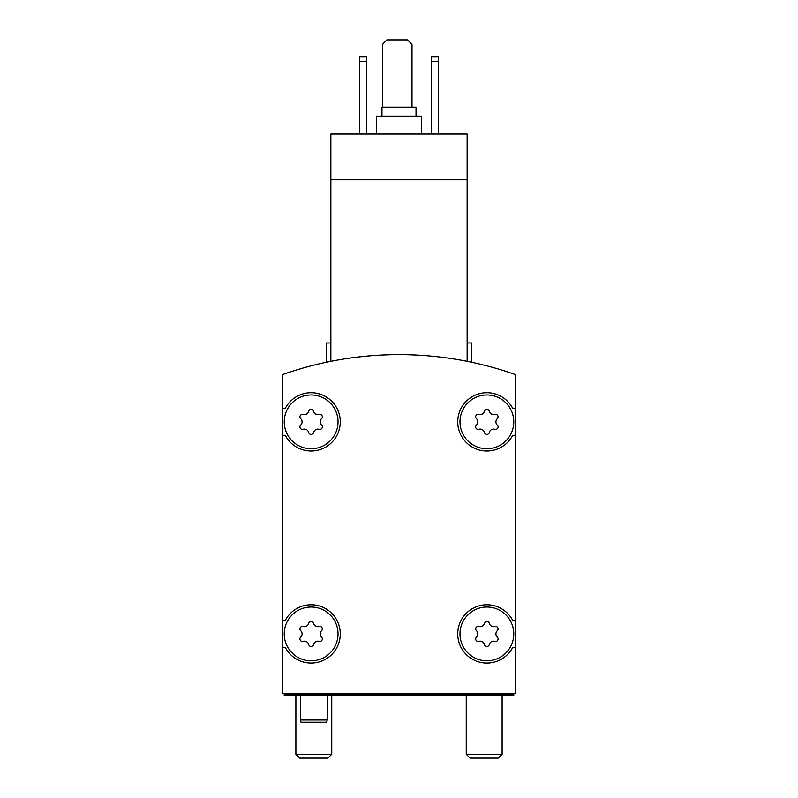 <?xml version="1.0" encoding="UTF-8"?>
<svg xmlns="http://www.w3.org/2000/svg" width="798" height="798" viewBox="0 0 798 798"><rect width="100%" height="100%" fill="white"/><g stroke="black" fill="none" stroke-linecap="round" stroke-linejoin="round"><path stroke-width="1.2" d="M467.139 361.324C473.094 362.541 473.094 362.541 467.139 361.324C473.094 362.541 473.094 362.541 467.139 361.324L467.139 134.044L330.861 134.044L330.861 361.324C324.906 362.541 324.906 362.541 330.861 361.324C324.906 362.541 324.906 362.541 330.861 361.324M467.139 179.769L330.861 179.769M326.372 362.242L326.372 342.96L330.861 342.96M515.558 374.611A349.684 349.684 0 0 0 282.442 374.611L282.442 693.542L515.558 693.542L515.558 374.611M513.772 633.921A26.903 26.903 0 0 0 473.423 610.62A26.903 26.903 0 0 0 473.423 657.213A26.903 26.903 0 0 0 513.772 633.921M476.446 637.113A2.514 2.514 0 0 0 478.89 641.343A4.389 4.389 0 0 1 484.426 644.535A2.514 2.514 0 0 0 489.314 644.535A4.389 4.389 0 0 1 494.85 641.343A2.514 2.514 0 0 0 497.294 637.113A4.389 4.389 0 0 1 497.294 630.719A2.514 2.514 0 0 0 494.85 626.49A4.389 4.389 0 0 1 489.314 623.298A2.514 2.514 0 0 0 484.426 623.298A4.389 4.389 0 0 1 478.89 626.49A2.514 2.514 0 0 0 476.446 630.719A4.389 4.389 0 0 1 476.446 637.113M338.033 633.921A26.903 26.903 0 0 0 297.684 610.62A26.903 26.903 0 0 0 297.684 657.213A26.903 26.903 0 0 0 338.033 633.921M300.706 637.113A2.514 2.514 0 0 0 303.15 641.343A4.389 4.389 0 0 1 308.686 644.535A2.514 2.514 0 0 0 313.574 644.535A4.389 4.389 0 0 1 319.11 641.343A2.514 2.514 0 0 0 321.554 637.113A4.389 4.389 0 0 1 321.554 630.719A2.514 2.514 0 0 0 319.11 626.49A4.389 4.389 0 0 1 313.574 623.298A2.514 2.514 0 0 0 308.686 623.298A4.389 4.389 0 0 1 303.15 626.49A2.514 2.514 0 0 0 300.706 630.719A4.389 4.389 0 0 1 300.706 637.113M513.772 421.863A26.903 26.903 0 0 0 473.423 398.571A26.903 26.903 0 0 0 473.423 445.154A26.903 26.903 0 0 0 513.772 421.863M476.446 425.055A2.514 2.514 0 0 0 478.89 429.294A4.389 4.389 0 0 1 484.426 432.486A2.514 2.514 0 0 0 489.314 432.486A4.389 4.389 0 0 1 494.85 429.294A2.514 2.514 0 0 0 497.294 425.055A4.389 4.389 0 0 1 497.294 418.671A2.514 2.514 0 0 0 494.85 414.441A4.389 4.389 0 0 1 489.314 411.239A2.514 2.514 0 0 0 484.426 411.239A4.389 4.389 0 0 1 478.89 414.441A2.514 2.514 0 0 0 476.446 418.671A4.389 4.389 0 0 1 476.446 425.055M338.033 421.863A26.903 26.903 0 0 0 297.684 398.571A26.903 26.903 0 0 0 297.684 445.154A26.903 26.903 0 0 0 338.033 421.863M300.706 425.055A2.514 2.514 0 0 0 303.15 429.294A4.389 4.389 0 0 1 308.686 432.486A2.514 2.514 0 0 0 313.574 432.486A4.389 4.389 0 0 1 319.11 429.294A2.514 2.514 0 0 0 321.554 425.055A4.389 4.389 0 0 1 321.554 418.671A2.514 2.514 0 0 0 319.11 414.441A4.389 4.389 0 0 1 313.574 411.239A2.514 2.514 0 0 0 308.686 411.239A4.389 4.389 0 0 1 303.15 414.441A2.514 2.514 0 0 0 300.706 418.671A4.389 4.389 0 0 1 300.706 425.055M284.228 693.542L284.228 695.337L513.772 695.337L513.772 693.542M513.772 694.44L284.228 694.44M282.442 435.309L285.275 435.309A29.137 29.137 0 0 0 329.534 444.456A29.137 29.137 0 0 0 329.534 399.269A29.137 29.137 0 0 0 285.275 408.416L282.442 408.416M282.442 647.368L285.275 647.368A29.137 29.137 0 0 0 329.534 656.515A29.137 29.137 0 0 0 329.534 611.318A29.137 29.137 0 0 0 285.275 620.465L282.442 620.465M515.558 620.465L512.725 620.465A29.137 29.137 0 0 0 468.466 611.318A29.137 29.137 0 0 0 468.466 656.515A29.137 29.137 0 0 0 512.725 647.368L515.558 647.368M515.558 408.416L512.725 408.416A29.137 29.137 0 0 0 468.466 399.269A29.137 29.137 0 0 0 468.466 444.456A29.137 29.137 0 0 0 512.725 435.309L515.558 435.309M467.139 342.96L471.628 342.96L471.628 362.242M431.279 61.416L438.451 61.416L438.451 56.937L431.279 56.937L431.279 134.044M438.451 61.416L438.451 134.044M359.549 61.416L366.721 61.416L366.721 56.937L359.549 56.937L359.549 134.044M366.721 61.416L366.721 134.044M416.037 116.109L416.037 107.151L381.963 107.151L381.963 116.109M421.414 134.044L421.414 116.109L376.586 116.109L376.586 134.044M411.997 107.151L411.997 44.379L407.519 39.9L386.9 39.9L382.412 44.379L382.412 107.151M327.27 695.337L327.27 719.995L300.367 719.995L300.367 695.337M327.27 719.995L326.671 722.23L300.976 722.23L300.367 719.995M498.261 758.1L470.102 758.1L466.251 754.25L502.112 754.25L498.261 758.1M327.898 758.1L299.739 758.1L295.888 754.25L331.749 754.25L327.898 758.1M466.251 695.337L466.251 754.25M502.112 695.337L502.112 754.25M295.888 695.337L295.888 754.25M331.749 695.337L331.749 754.25"/></g></svg>
